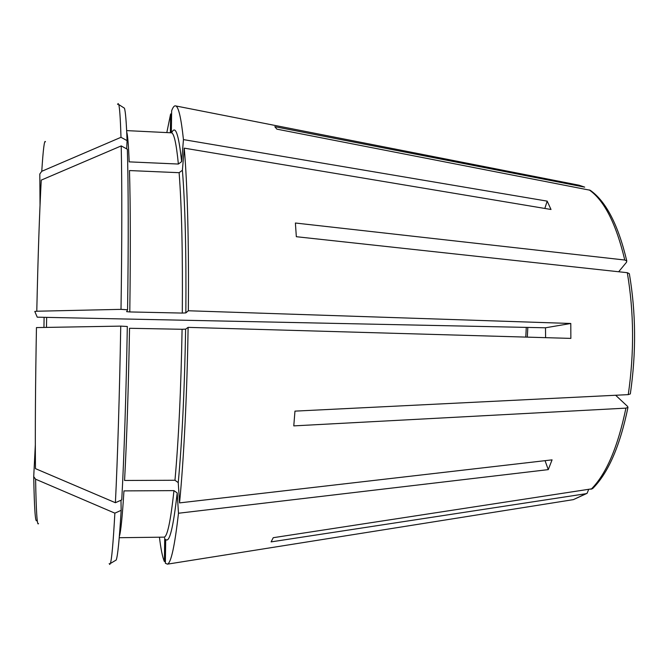 <?xml version="1.0" encoding="UTF-8"?>
<svg xmlns="http://www.w3.org/2000/svg" width="668" height="668" viewBox="0 0 668 668"><rect width="100%" height="100%" fill="white"/><g stroke="black" fill="none" stroke-linecap="round" stroke-linejoin="round"><path stroke-width="1" d="M588.583 489.694L587.072 493.318L585.978 493.71L271.099 541.89L273.254 537.698L592.483 488.717M615.637 395.256L627.661 406.503L627.928 407.413L625.924 408.131L293.778 425.883L294.964 411.129L628.262 394.629L630.283 393.92M37.241 317.175L545.497 327.788L545.597 337.666M545.497 327.788L570.789 323.479L570.864 338.392L188.109 327.37C187.09 394.062 183.758 460.143 179.542 502.895L178.247 482.597L174.966 480.267L124.565 480.467C126.778 439.486 128.44 388.759 129.534 328.28L182.088 329.282C181.011 389.277 178.632 439.602 174.966 480.267M570.789 323.479L188.326 310.762L185.846 312.9L182.306 313.075L129.792 311.939L126.644 311.664L127.571 309.802L121.008 309.351L36.782 311.23C38.001 256.178 39.487 212.474 41.249 180.118L121.209 145.908C122.035 181.679 122.027 242.584 121.008 309.351M37.216 317.15L34.794 311.455L36.782 311.23M629.306 273.68L627.302 272.694L296.333 236.706L295.39 223.02L624.772 260.019L626.759 260.979L626.534 262.223L618.677 271.751M544.829 208.458L547.184 201.135L551.008 209.485L184.251 148.146C187.357 183.792 189.027 244.388 188.326 310.762M171.342 132.807L171.651 110.763C173.02 107.014 174.39 105.41 175.767 105.945C178.607 106.997 181.17 118.211 183.449 139.604L181.638 161.631L178.373 164.044L129.183 161.865C128.532 145.332 127.705 135.37 126.72 131.98M126.686 148.881L127.079 140.631L120.983 137.307L41.767 171.3C43.178 149.265 44.414 139.428 45.457 141.783M40.038 205.059L39.813 173.989L41.767 171.3M183.449 139.604L547.184 201.135M177.204 492.951C173.254 527.82 169.422 543.318 165.697 539.443L165.372 563.258L167.417 564.151C171.05 562.999 174.74 546.032 178.481 513.241L177.204 492.951L173.956 490.621C170.565 521.783 167.225 537.297 163.936 537.147L119.238 537.715M164.712 538.007L164.386 561.563C162.516 557.287 160.871 549.171 159.443 537.206M165.397 561.404L164.386 561.563M171.601 114.128L170.624 113.944L170.365 132.757M35.329 444.888L33.717 476.668L35.596 479.198L114.863 513.158L121.167 510.319C119.38 539.61 117.718 556.185 116.19 560.043L115.071 560.711M114.863 513.158C113.209 542.917 111.715 559.692 110.362 563.491L109.744 564.435L109.176 563.567M117.543 104.408L118.144 103.565L118.72 104.534C119.656 107.54 120.407 118.461 120.983 137.307M123.329 107.481L124.423 108.183C125.492 111.239 126.377 122.052 127.079 140.631M121.209 145.908L127.354 149.24C128.39 184.518 128.54 244.313 127.571 309.802M184.251 148.146L182.406 170.265L179.116 172.695C181.729 207.03 182.79 253.823 182.306 313.075M120.741 326.118L36.456 327.579C35.437 383.332 35.103 430.342 35.462 468.635L115.397 502.72L121.751 499.881C124.056 457.538 126.194 392.316 127.312 326.502L120.741 326.118C119.589 393.218 117.543 459.709 115.397 502.72M626.784 260.946C618.259 224.949 606.06 201.385 590.195 190.255L276.861 129.141L274.815 126.678L584.692 187.14M179.542 502.895L552.069 459.86L548.278 469.621L545.046 460.67M166.816 132.59L170.624 113.944M188.109 327.37L185.629 329.14L182.088 329.282M129.792 311.939C130.577 252.212 130.477 205.084 129.475 170.557L179.116 172.695M120.983 500.232L121.167 510.319M119.355 536.354C120.799 532.012 122.336 516.865 123.956 490.896L173.956 490.621M178.481 513.241L548.278 469.621M171.651 132.882C175.367 124.54 178.698 134.126 181.638 161.631M182.406 170.265C185.178 205.068 186.322 252.613 185.846 312.9M576.96 184.794L584.191 186.998M625.924 408.131C617.842 447.134 606.227 474.196 591.063 489.318M627.302 272.694C633.982 312.248 634.308 352.896 628.262 394.629M525.783 337.089L526.284 327.395M589.243 189.921C604.34 200.525 616.18 223.889 624.772 260.019M36.757 520.531C35.337 523.102 34.319 508.482 33.717 476.668M38.502 523.595C37.124 526.367 36.155 511.571 35.596 479.198M44.096 317.509L43.946 327.454M46.643 317.567L46.484 327.412M185.629 329.14C184.535 390.187 182.072 441.331 178.247 482.597M126.653 130.611L171.3 132.807C173.947 132.782 176.31 143.194 178.373 164.044M585.978 493.71L573.386 499.631L571.223 499.973M116.19 560.043L110.362 563.491M124.423 108.183L118.72 104.534M175.767 105.945L579.114 185.22L584.684 187.132M592.508 488.725C608.156 473.203 619.971 446.107 627.962 407.447M630.325 393.903C636.303 352.787 635.986 312.716 629.348 273.696M527.82 327.429L527.319 337.14M587.072 493.335L573.386 499.631L167.417 564.151"/></g></svg>
